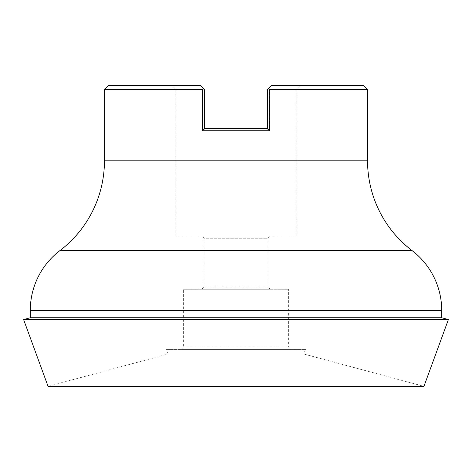 <?xml version="1.0" encoding="UTF-8"?>
<svg xmlns="http://www.w3.org/2000/svg" width="472" height="472" viewBox="0 0 472 472"><rect width="100%" height="100%" fill="white"/><g stroke="black" fill="none" stroke-linecap="round" stroke-linejoin="round"><path stroke-width="0.35" stroke-dasharray="2.36 1.77" d="M270.202 289.283L201.798 289.283L270.202 289.283L267.948 287.029L204.052 287.029L267.948 287.029L267.948 238.254L204.052 238.254L201.798 236L270.202 236L201.798 236M201.798 289.283L204.052 287.029L204.052 238.254L267.948 238.254L270.202 236M181.124 349.422L183.378 347.168L183.378 289.283L288.622 289.283L288.622 347.168L183.378 347.168L288.622 347.168L290.876 349.422L181.124 349.422L290.876 349.422M175.861 236L296.139 236L175.861 236L175.861 89.409L202.748 89.409L203.969 88.948L203.438 88.423L203.969 88.948L202.748 89.409L175.861 89.409L172.103 85.65L200.665 85.65L172.103 85.65M363.8 85.65L271.335 85.65L299.897 85.65L271.335 85.65L270.898 86.087M104.442 89.409L202.258 89.409L202.258 130.756L269.742 130.756L269.742 89.409L367.558 89.409M269.742 89.409L268.562 88.423L271.335 85.65L268.031 88.948L269.252 89.409L296.139 89.409L269.252 89.409L268.031 88.948L267.571 89.409L267.571 128.992L267.571 128.496L204.429 128.496L204.429 89.409L204.429 128.992L204.429 128.496L204.429 128.945L204.429 128.496L267.571 128.496L267.571 128.992L267.571 89.409L267.571 128.945L269.742 130.756M305.449 349.422L303.815 354.018L168.185 354.018L303.815 354.018L423.939 386.35L48.061 386.35L168.185 354.018L166.551 349.422L305.449 349.422L166.551 349.422M288.622 289.283L183.378 289.283M269.252 130.756L202.748 130.756L269.252 130.756L267.571 128.992L269.252 130.756L269.252 89.409L269.252 130.756M296.139 236L296.139 89.409L299.897 85.65M202.258 130.756L204.429 128.945L204.429 89.409L200.665 85.65L108.2 85.65M448.4 319.55L23.6 319.55M441.709 317.762L30.291 317.762M267.571 128.496L204.429 128.496M268.562 88.423L267.571 89.409L268.562 88.423M203.969 88.948L204.429 89.409L203.969 88.948M203.438 88.423L202.258 89.409M204.429 128.992L202.748 130.756L204.429 128.992M412.05 250.573L59.95 250.573M367.558 160.822L104.442 160.822M202.748 130.756L202.748 89.409L202.748 130.756M441.709 310.405L30.291 310.405"/><path stroke-width="0.71" d="M203.438 88.423L200.665 85.65L203.438 88.423L200.665 85.65L108.2 85.65L104.442 89.409L202.258 89.409L203.438 88.423L204.429 89.409L204.429 128.945L202.258 130.756L202.258 89.409M270.898 86.087L268.562 88.423L271.335 85.65L363.8 85.65L367.558 89.409L269.742 89.409L269.742 130.756L202.258 130.756M104.442 89.409L104.442 160.822A112.761 112.761 0 0 1 59.95 250.573A75.178 75.178 0 0 0 30.291 310.405L30.291 317.762L441.709 317.762L441.709 310.405A75.178 75.178 0 0 0 412.05 250.573A112.761 112.761 0 0 1 367.558 160.822L367.558 89.409M30.291 317.762L23.6 319.55L448.4 319.55L441.709 317.762M23.6 319.55L48.061 386.35L423.939 386.35L448.4 319.55M204.429 128.496L267.571 128.496M269.742 130.756L267.571 128.945L267.571 89.409L268.562 88.423L269.742 89.409M30.291 310.405L441.709 310.405M59.95 250.573L412.05 250.573M104.442 160.822L367.558 160.822"/></g></svg>
